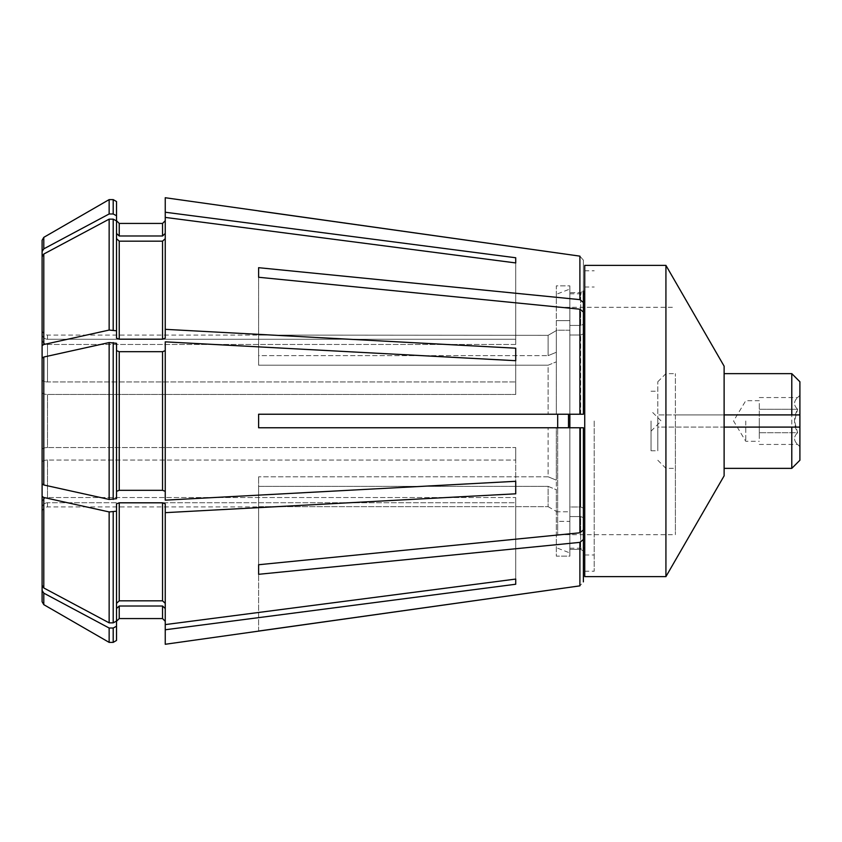 <?xml version="1.0" encoding="UTF-8"?>
<svg xmlns="http://www.w3.org/2000/svg" width="842" height="842" viewBox="0 0 842 842"><rect width="100%" height="100%" fill="white"/><g stroke="black" fill="none" stroke-linecap="round" stroke-linejoin="round"><path stroke-width="0.63" stroke-dasharray="4.21 3.16" d="M258.61 267.693L258.61 365.207L258.61 355.64L548.121 355.64L548.121 335.337L548.121 355.64A68689.855 48571.065 180 0 1 556.32 352.282L556.32 330.59A68689.844 68689.844 0 0 0 548.121 335.337L258.61 335.074L548.121 335.337A68689.844 68689.844 0 0 1 556.32 330.59L556.32 352.282A68689.844 48571.054 0 0 0 548.121 355.64L258.61 355.64L258.61 365.207L548.121 365.207L548.121 414.232L548.121 365.207A68689.844 48571.054 180 0 1 556.32 361.85A68689.844 48571.054 0 0 0 548.121 365.207L258.61 365.207L258.61 267.693L579.896 299.636L583.39 302.478L583.39 324.328L580.675 325.444L580.675 292.627L580.675 325.444L569.855 325.444L569.855 285.848L569.855 320.644L556.32 320.644L556.32 352.282L556.32 285.848L569.855 285.848L569.855 323.044L569.855 285.848L556.32 285.848L556.32 330.59L556.32 285.848L556.32 320.644L569.855 320.644L569.855 414.232L580.675 414.232L580.675 335.011L580.675 414.232L583.39 414.232L583.39 333.906L580.675 335.011L569.855 335.011L569.855 330.222L556.32 330.222L556.32 414.232L569.855 414.232L569.855 292.627L580.675 292.627L583.39 291.058L580.675 292.627L569.855 292.627L569.855 289.059L569.855 325.444L580.675 325.444L583.39 324.328L583.39 291.058L583.39 324.328M258.61 277.26L579.896 309.203L583.39 312.056L583.39 333.906L580.675 335.011L569.855 335.011L569.855 414.232L583.39 414.232L583.39 312.056L583.39 414.232L258.61 414.232L258.61 427.768L583.39 427.768L580.675 427.768L580.675 506.989L583.39 508.094L583.39 529.944L579.896 532.797L258.61 564.74L258.61 574.307L258.61 486.36L548.121 486.36A68689.844 48571.054 180 0 0 556.32 489.718L556.32 521.356L569.855 521.356L569.855 518.956L569.855 552.762L569.855 506.989L580.675 506.989L583.39 508.094L583.39 427.768L583.39 508.094L583.39 427.768L569.855 427.768L569.855 509.389L569.855 427.768L580.675 427.768L580.675 506.989L569.855 506.989L569.855 518.956L569.855 516.556L580.675 516.556L583.39 517.672L583.39 539.522L579.896 542.364L258.61 574.307M258.61 564.74L258.61 476.793L258.61 564.74L258.61 476.793L258.61 486.36L548.121 486.36L548.121 506.663L548.121 486.36A68689.844 48571.054 0 0 0 556.32 489.718L556.32 556.152L569.855 556.152L569.855 521.356L569.855 556.152L556.32 556.152L556.32 489.718L556.32 521.356L569.855 521.356L569.855 516.556L569.855 549.373L580.675 549.373L583.39 550.942L583.39 581.843L579.896 585.864L583.39 581.843L583.39 539.522M569.855 427.768L258.61 427.768L258.61 414.232L258.61 427.768L556.32 427.768L556.32 480.15A68689.844 48571.054 0 0 1 548.121 476.793L548.121 427.768L548.121 476.793L258.61 476.793L548.121 476.793A68689.844 48571.054 180 0 0 556.32 480.15L556.32 511.778L569.855 511.778L569.855 427.768L569.855 511.778L556.32 511.778L556.32 427.768L569.855 427.768L569.855 330.222L556.32 330.222L556.32 414.232L548.121 414.232L569.855 414.232M116.522 491.349L116.522 350.651L116.522 498.696L116.522 491.349L119.238 490.307L119.238 351.693L116.522 350.651L116.522 343.304L116.522 498.696L109.144 499.432A814043.684 311521.034 0 0 1 43.795 484.981L42.1 483.866L42.1 449.607C42.468 448.365 44.279 447.67 47.51 447.534L47.51 394.466L515.725 394.466L515.725 348.199L515.725 394.466L515.725 381.963L47.51 381.963C44.279 381.826 42.468 381.131 42.1 379.889C42.468 381.131 44.279 381.826 47.51 381.963L47.51 344.452L47.51 381.963L515.725 381.963L515.725 360.702L165.243 341.841L165.243 500.159L515.725 481.298L515.725 447.534L515.725 460.037L515.725 447.534L47.51 447.534L515.725 447.534L515.725 481.298M42.1 339.431C42.468 342.431 44.279 344.094 47.51 344.452L515.725 344.452L515.725 339.273L515.725 344.452L47.51 344.452C44.279 344.094 42.468 342.431 42.1 339.431L42.1 392.393C42.468 393.635 44.279 394.33 47.51 394.466C44.279 394.33 42.468 393.635 42.1 392.393L42.1 358.134L43.795 357.019A814043.769 311521.066 180 0 1 109.144 342.568L116.522 343.304L116.522 350.651M515.725 493.801L165.243 512.662L165.243 624.596L515.725 579.064L515.725 497.548L515.725 502.727L515.725 497.548L47.51 497.548L515.725 497.548L515.725 579.064L515.725 502.727L47.51 502.727L515.725 502.727L515.725 584.243L165.243 629.774L165.243 644.277M116.522 511.199L116.522 621.07L113.196 622.848L109.144 622.848A814043.684 752078.294 0 0 1 43.795 587.969L43.795 497.485A814043.684 311521.034 -0 0 0 109.144 511.936L116.522 511.199L116.522 503.853L119.238 502.811L162.538 502.811L165.243 503.853L165.243 512.662M43.795 497.485L42.1 496.359L42.1 462.111C42.468 460.869 44.279 460.174 47.51 460.037L515.725 460.037L47.51 460.037L47.51 497.548L47.51 460.037C44.279 460.174 42.468 460.869 42.1 462.111L42.1 449.607C42.468 448.365 44.279 447.67 47.51 447.534L47.51 394.466L515.725 394.466L515.725 360.702M119.238 490.307L162.538 490.307L165.243 491.349L165.243 350.651L162.538 351.693L162.538 490.307M515.725 262.936L515.725 344.452L515.725 257.757L515.725 339.273L47.51 339.273L47.51 335.074L47.51 339.273L515.725 339.273L515.725 262.936L165.243 217.404L165.243 338.147L165.243 238.665L162.538 241.17L162.538 339.189L119.238 339.189L116.522 338.147L116.522 201.543M515.725 257.757L165.243 212.226L165.243 233.487L165.243 220.72L165.243 233.487L162.538 235.992L119.238 235.992L116.522 233.487M165.243 197.723L165.243 212.226M258.61 631.047L258.61 506.663L548.121 506.663L258.61 506.663L258.61 631.153M515.725 584.243L515.725 579.064M165.243 350.651L165.243 491.349M515.725 348.199L165.243 329.338M583.39 302.478L583.39 260.157L579.896 256.136L583.39 260.157L583.39 291.058M258.61 414.232L548.121 414.232L258.61 414.232M165.243 233.487L165.243 338.147L162.538 339.189M43.795 587.969L42.1 585.264L42.1 496.359M42.1 502.569C42.468 499.569 44.279 497.906 47.51 497.548C44.279 497.906 42.468 499.569 42.1 502.569L42.1 507.747C42.468 504.747 44.279 503.084 47.51 502.727L47.51 506.926L47.51 502.727C44.279 503.084 42.468 504.747 42.1 507.747L42.1 590.442L43.795 593.147A814043.684 752078.294 -0 0 0 109.144 628.027L109.144 642.383M109.144 628.027L113.196 628.027L116.522 626.248L116.522 603.335L119.238 600.83L162.538 600.83L165.243 603.335L165.243 629.774M116.522 603.335L116.522 621.07M165.243 603.335L165.243 624.596M583.39 517.672L583.39 550.942L583.39 517.672L580.675 516.556L580.675 549.373L583.39 550.942M548.121 506.663A68689.844 68689.844 0 0 0 556.32 511.41A68689.844 68689.844 0 0 1 548.121 506.663M116.522 608.513L116.522 621.28L116.522 608.513L119.238 606.008L162.538 606.008L165.243 608.513L165.243 621.28L165.243 608.513M42.1 345.641L43.795 344.515L43.795 254.031L42.1 256.736L42.1 334.253C42.468 337.253 44.279 338.916 47.51 339.273C44.279 338.916 42.468 337.253 42.1 334.253L42.1 240.275M569.855 549.373L569.855 552.762L569.855 549.373L580.675 549.373L580.675 516.556L569.855 516.556L569.855 549.373M42.1 601.725L42.1 590.442M42.1 251.558L43.795 248.853A814043.853 752078.452 180 0 1 109.144 213.973L113.196 213.973L116.522 215.752M116.522 626.248L116.522 640.457M165.243 217.404L165.243 238.665M119.238 339.189L119.238 241.17L162.538 241.17M119.238 241.17L116.522 238.665M43.795 254.031A814043.769 752078.378 180 0 1 109.144 219.152L113.196 219.152L116.522 220.93M43.795 344.515A814043.769 311521.066 180 0 1 109.144 330.064L116.522 330.801M556.32 330.222L556.32 414.232L556.32 330.222M119.238 351.693L162.538 351.693M569.855 421L569.855 548.205L569.855 421M791.785 427.094L657.812 427.094L657.812 381.752L657.812 427.094L724.12 427.094L724.12 414.906L675.4 414.906L675.4 373.637L675.4 468.363L675.4 414.906L657.812 414.906L791.785 414.906M724.12 475.835L724.12 366.165M724.12 427.094L724.12 414.906M675.4 421L675.4 534.67L675.4 421M568.497 427.768L568.497 414.232M557.678 427.768L557.678 414.232M584.737 421L584.737 571.202L584.737 421M594.21 421L594.21 571.202L594.21 421M584.737 576.623L584.737 265.377M665.927 576.623L665.927 265.377M557.678 421L557.678 534.67L557.678 421M791.785 468.363L791.785 373.637M799.9 460.248L799.9 381.752M665.927 414.906L665.927 427.094M759.305 403.423L759.305 421L759.305 403.423M745.77 421L745.77 441.303L745.77 421M759.305 438.577L759.305 421L759.305 438.577M759.305 421L759.305 432.714L759.305 421M797.627 409.286C793.532 405.402 793.532 401.497 797.627 397.561C793.532 401.445 793.532 405.349 797.627 409.286C793.532 417.043 793.532 424.852 797.627 432.714C793.532 436.598 793.532 440.503 797.627 444.439C793.532 440.555 793.532 436.651 797.627 432.714L759.305 432.714L797.627 432.714L794.49 421L797.627 409.286L759.305 409.286L797.627 409.286M759.305 397.561L797.627 397.561L799.9 395.287L799.9 446.713L799.9 395.287M759.305 444.439L797.627 444.439L799.9 446.713M651.045 421L651.045 450.775L651.045 421M657.812 421L657.812 450.775L657.812 421M579.896 427.768L579.896 532.797M43.795 484.981L43.795 357.019M579.896 256.136L579.896 299.636M579.896 309.203L579.896 414.232M579.896 542.364L579.896 585.864M109.144 511.936L109.144 622.848M113.196 511.936L113.196 622.848M119.238 600.83L119.238 502.811M162.538 502.811L162.538 600.83M43.795 248.853L43.795 237.349M109.144 199.617L109.144 213.973M43.795 604.651L43.795 593.147M113.196 199.617L113.196 213.973M113.196 628.027L113.196 642.383M119.238 235.992L119.238 223.435M162.538 223.435L162.538 235.992M119.238 618.565L119.238 606.008M162.538 606.008L162.538 618.565M109.144 219.152L109.144 330.064M113.196 219.152L113.196 330.064M109.144 342.568L109.144 499.432M113.196 342.568L113.196 499.432M42.1 512.346C42.447 509.021 44.258 507.221 47.51 506.926L258.61 506.926M42.1 329.654C42.447 332.979 44.258 334.779 47.51 335.074L258.61 335.074M557.678 548.205L569.855 552.941M557.678 293.795L569.855 289.059M569.855 548.205L583.39 548.205M569.855 293.795L583.39 293.795M584.737 554.973L594.21 554.973M584.737 287.027L594.21 287.027M584.737 571.202L594.21 571.202M584.737 270.798L594.21 270.798M557.678 534.67L675.4 534.67M557.678 307.33L675.4 307.33M657.812 460.248L665.927 468.363L675.4 468.363M657.812 381.752L665.927 373.637L675.4 373.637M759.305 400.697L745.77 400.697L733.571 421L745.77 441.303L759.305 441.303M651.045 450.775L657.812 450.775M651.045 391.225L657.812 391.225M651.045 431.146L661.191 421L651.045 410.854"/><path stroke-width="1.26" d="M258.61 267.693L258.61 277.26L258.61 267.693L579.896 299.636L583.39 302.478L583.39 324.328M258.61 277.26L579.896 309.203L583.39 312.056L583.39 414.232L258.61 414.232L258.61 427.768L583.39 427.768L583.39 529.944L579.896 532.797L258.61 564.74L258.61 574.307L258.61 564.74M515.725 360.702L515.725 348.199L515.725 360.702L165.243 341.841L165.243 500.159L515.725 481.298L515.725 493.801L165.243 512.662L165.243 629.774L515.725 584.243L515.725 579.064L165.243 624.596M42.1 358.134L43.795 357.019A814043.769 311521.066 0 0 1 109.144 342.568L116.522 343.304L116.522 498.696L109.144 499.432A814043.684 311521.034 180 0 1 43.795 484.981L42.1 483.866L42.1 358.134M165.243 350.651L162.538 351.693L119.238 351.693L116.522 350.651M515.725 348.199L165.243 329.338L165.243 338.147L162.538 339.189L162.538 241.17L119.238 241.17L116.522 238.665M119.238 241.17L119.238 339.189L162.538 339.189M119.238 339.189L116.522 338.147L116.522 201.543L113.196 199.617L113.196 213.973L116.522 215.752M43.795 593.147L43.795 604.651L109.144 642.383L113.196 642.383L116.522 640.457L116.522 626.248L113.196 628.027L109.144 628.027A814043.684 752078.294 180 0 1 43.795 593.147L42.1 590.442L42.1 339.431L42.1 379.889L42.1 345.641L43.795 344.515A814043.769 311521.066 -0 0 1 109.144 330.064L116.522 330.801M515.725 257.757L515.725 262.936L515.725 257.757L165.243 212.226L165.243 197.723L579.896 256.136L258.61 210.953M515.725 262.936L165.243 217.404L165.243 329.338M258.61 631.047L579.896 585.864L165.243 644.277L165.243 629.774M583.39 550.942L583.39 581.843L583.39 539.522L579.896 542.364L258.61 574.307M515.725 579.064L515.725 584.243M583.39 302.478L583.39 291.058M109.144 330.064L109.144 219.152A814043.684 752078.305 0 0 0 43.795 254.031L42.1 256.736L42.1 345.641M109.144 219.152L113.196 219.152L116.522 220.93M116.522 491.349L119.238 490.307L162.538 490.307L165.243 491.349M165.243 238.665L162.538 241.17M165.243 212.226L165.243 217.404M165.243 233.487L162.538 235.992L162.538 223.435L165.243 220.72M162.538 223.435L119.238 223.435L119.238 235.992L162.538 235.992M119.238 235.992L116.522 233.487M42.1 339.431L42.1 251.558L43.795 248.853A814043.684 752078.305 0 0 1 109.144 213.973L113.196 213.973M43.795 248.853L43.795 237.349L42.1 240.275L42.1 251.558M42.1 590.442L42.1 601.725L43.795 604.651M116.522 626.248L116.522 621.07L113.196 622.848L109.144 622.848A814043.769 752078.378 180 0 1 43.795 587.969L42.1 585.264L42.1 502.569M116.522 608.513L119.238 606.008L162.538 606.008L165.243 608.513M583.39 517.672L583.39 539.522M116.522 603.335L119.238 600.83L162.538 600.83L165.243 603.335M116.522 621.07L116.522 511.199L109.144 511.936A814043.6 311521.002 180 0 1 43.795 497.485L42.1 496.359M116.522 511.199L116.522 503.853L119.238 502.811L162.538 502.811L165.243 503.853L165.243 512.662M515.725 493.801L515.725 481.298M569.855 414.232L569.855 427.768M665.927 265.377L724.12 366.165L724.12 475.835L665.927 576.623L665.927 265.377L584.737 265.377L584.737 576.623L665.927 576.623M568.497 414.232L568.497 427.768M557.678 414.232L557.678 427.768M724.12 427.094L791.785 427.094L791.785 468.363L724.12 468.363M724.12 414.906L799.9 414.906L791.785 414.906L791.785 373.637L724.12 373.637M791.785 468.363L799.9 460.248L799.9 427.094L791.785 427.094L799.9 427.094L799.9 381.752L791.785 373.637M579.896 414.232L579.896 309.203M579.896 299.636L579.896 256.136M579.896 585.864L579.896 542.364M579.896 532.797L579.896 427.768M43.795 254.031L43.795 344.515M113.196 330.064L113.196 219.152M43.795 357.019L43.795 484.981M119.238 351.693L119.238 490.307M162.538 490.307L162.538 351.693M109.144 213.973L109.144 199.617L113.196 199.617M109.144 642.383L109.144 628.027M113.196 642.383L113.196 628.027M119.238 606.008L119.238 618.565L162.538 618.565L162.538 606.008M43.795 497.485L43.795 587.969M109.144 622.848L109.144 511.936M113.196 622.848L113.196 511.936M119.238 502.811L119.238 600.83M162.538 600.83L162.538 502.811M109.144 499.432L109.144 342.568M113.196 499.432L113.196 342.568M43.795 237.349L109.144 199.617M119.238 618.565L116.522 621.28M119.238 223.435L116.522 220.72M162.538 618.565L165.243 621.28M583.39 548.205L584.737 548.205M583.39 293.795L584.737 293.795"/></g></svg>
